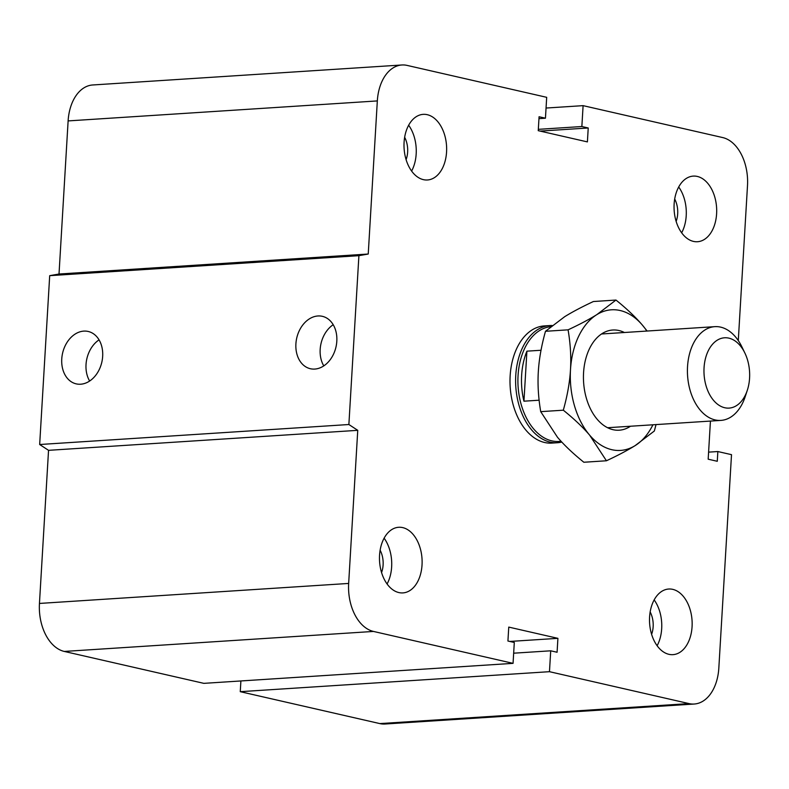 <?xml version="1.0" encoding="UTF-8"?>
<svg xmlns="http://www.w3.org/2000/svg" width="789" height="789" viewBox="0 0 789 789"><rect width="100%" height="100%" fill="white"/><g stroke="black" fill="none" stroke-linecap="round" stroke-linejoin="round"><path stroke-width="1.18" d="M551.915 443.093A58.711 37.971 -93.7 0 1 510.187 386.985A58.711 37.971 -93.7 0 1 544.292 325.916L549.894 325.551A58.711 37.971 86.3 0 0 515.789 386.59A58.711 37.971 86.3 0 0 557.468 442.728A58.711 37.971 86.3 0 0 561.778 442.067M674.694 199.025A19.666 12.723 -93.7 0 1 676.143 221.384M693.432 241.395A32.882 21.264 -93.7 0 1 674.043 207.162A32.882 21.264 -93.7 0 1 693.245 176.105A32.882 21.264 -93.7 0 1 716.59 207.546A32.882 21.264 -93.7 0 1 697.486 241.73A32.882 21.264 -93.7 0 1 693.432 241.395M678.688 186.993A32.882 21.264 -93.7 0 1 681.657 232.804M650.156 611.948A19.666 12.723 -93.7 0 1 651.606 634.317M668.904 654.318A32.882 21.264 -93.7 0 1 649.505 620.085A32.882 21.264 -93.7 0 1 668.707 589.028A32.882 21.264 -93.7 0 1 692.052 620.47A32.882 21.264 -93.7 0 1 672.958 654.653A32.882 21.264 -93.7 0 1 668.904 654.318M654.16 599.916A32.882 21.264 -93.7 0 1 657.119 645.727M380.12 550.199A19.666 12.723 -93.7 0 1 381.56 572.558M398.859 592.569A32.882 21.264 -93.7 0 1 379.47 558.336A32.882 21.264 -93.7 0 1 398.672 527.279A32.882 21.264 -93.7 0 1 422.016 558.72A32.882 21.264 -93.7 0 1 402.913 592.904A32.882 21.264 -93.7 0 1 398.859 592.569M384.115 538.167A32.882 21.264 -93.7 0 1 387.083 583.978M404.649 137.276A19.666 12.723 -93.7 0 1 406.098 159.634M423.397 179.645A32.882 21.264 -93.7 0 1 403.998 145.413A32.882 21.264 -93.7 0 1 423.2 114.356A32.882 21.264 -93.7 0 1 446.544 145.797A32.882 21.264 -93.7 0 1 427.441 179.981A32.882 21.264 -93.7 0 1 423.397 179.645M408.653 125.244A32.882 21.264 -93.7 0 1 411.611 171.055M83.792 331.114A26.875 20.129 102.9 0 1 88.21 331.469A26.875 20.129 102.9 0 1 101.83 362.161A26.875 20.129 102.9 0 1 76.208 383.868A26.875 20.129 102.9 0 1 62.055 356.066A26.875 20.129 102.9 0 1 83.792 331.114M99.059 339.852A26.875 20.129 -77.1 0 0 89.64 381.028M317.937 315.975A26.875 20.129 102.9 0 1 322.346 316.32A26.875 20.129 102.9 0 1 335.976 347.022A26.875 20.129 102.9 0 1 310.353 368.719A26.875 20.129 102.9 0 1 296.2 340.927A26.875 20.129 102.9 0 1 317.937 315.975M333.205 324.713A26.875 20.129 -77.1 0 0 323.786 365.889M710.435 421.07L708.177 459.198L717.28 461.289L717.852 451.545L731.511 454.661L718.828 668.086A42.271 27.339 -93.7 0 1 694.251 704.025A42.271 27.339 -93.7 0 1 689.044 703.601L549.469 671.686L550.712 650.807L557.083 652.256L557.912 638.34L508.757 627.097L507.929 641.023L514.3 642.473L513.057 663.352L203.848 683.353L64.274 651.438A42.271 27.339 -93.7 0 1 39.45 603.437L48.543 450.332L39.667 444.513L49.697 275.667L358.906 255.675L368.236 254.028L377.329 100.923A42.271 27.339 -93.7 0 1 401.907 64.984A42.271 27.339 -93.7 0 1 407.114 65.408L546.688 97.323L545.446 118.202L539.074 116.742L538.246 130.668L587.401 141.902L588.229 127.986L581.858 126.526L583.101 105.647L722.675 137.562A42.271 27.339 -93.7 0 1 747.499 185.563L738.287 340.572M39.667 444.513L348.876 424.521L358.906 255.675M48.543 450.332L357.752 430.33L348.876 424.521M49.697 275.667L59.017 274.02L368.236 254.028M59.017 274.02L68.12 120.914A42.271 27.339 -93.7 0 1 92.698 84.975L401.907 64.984M694.251 704.025L385.042 724.016A42.271 27.339 -93.7 0 1 379.834 723.592L240.26 691.677L549.469 671.686M546.047 108.044L583.101 105.647M538.325 129.347L581.858 126.526M540.13 131.092L588.229 127.986M240.26 691.677L240.892 680.956M538.966 118.626L545.446 118.202M513.057 663.352L373.483 631.437A42.271 27.339 -93.7 0 1 348.659 583.436L357.752 430.33M708.591 452.136L717.852 451.545M513.659 653.193L550.712 650.807M509.812 641.447L557.912 638.34M744.895 353.068L741.976 347.022A46.965 30.377 86.3 0 0 720.633 327.129A46.965 30.377 86.3 0 0 714.844 326.656A46.965 30.377 86.3 0 0 687.564 375.485A46.965 30.377 86.3 0 0 720.909 420.399A46.965 30.377 86.3 0 0 745.191 396.699L747.301 390.328A35.229 22.782 -93.7 0 1 719.282 405.438A35.229 22.782 -93.7 0 1 704.478 363.522A35.229 22.782 -93.7 0 1 728.878 338.146A35.229 22.782 -93.7 0 1 744.895 353.068A35.229 22.782 -93.7 0 1 747.301 390.328M539.124 400.21L523.945 401.187L526.914 351.164L541.027 350.257M523.945 401.187A57.538 37.211 -93.7 0 1 526.914 351.164M550.663 326.695A57.538 37.211 86.3 0 0 518.136 387.103A57.538 37.211 86.3 0 0 558.937 441.455L561.087 441.317M552.113 325.512A58.711 37.971 86.3 0 0 549.894 325.551M615.982 300.057C626.782 308.765 635.559 317.089 642.335 325.048A70.458 45.565 86.3 0 0 596.819 314.633L615.982 300.057L593.387 301.526C581.749 306.97 572.173 312.04 564.648 316.714L545.485 331.291C541.451 345.651 539.055 359.153 538.315 371.787C537.556 384.421 538.354 397.705 540.712 411.651L557.488 437.254C564.263 445.213 573.041 453.537 583.84 462.246L606.435 460.776L589.659 435.173A70.458 45.565 86.3 0 0 635.175 445.588A70.458 45.565 86.3 0 0 652.927 424.788M646.862 331.045A70.458 45.565 86.3 0 0 642.335 325.048L647.138 331.035M656.034 424.59L654.337 431.011L635.175 445.588C627.649 450.263 618.073 455.332 606.435 460.776M589.659 435.173C582.893 427.224 574.106 418.9 563.307 410.191C567.35 395.831 569.747 382.34 570.486 369.706A70.458 45.565 86.3 0 0 589.659 435.173M570.486 369.706C571.246 357.072 570.447 343.777 568.08 329.832C579.718 324.387 589.304 319.318 596.819 314.633A70.458 45.565 86.3 0 0 570.486 369.706M563.307 410.191L540.712 411.651M568.08 329.832L545.485 331.291M624.405 332.504A50.2 32.467 86.3 0 0 618.941 330.522A50.2 32.467 86.3 0 0 586.799 355.346A50.2 32.467 86.3 0 0 590.241 408.436A50.2 32.467 86.3 0 0 630.47 426.238M39.45 603.437L348.659 583.436M64.274 651.438L373.483 631.437M68.12 120.914L377.329 100.923M379.834 723.592L689.044 703.601M551.866 443.093L557.468 442.728M607.589 427.717L720.909 420.399M601.534 333.984L714.844 326.656"/></g></svg>
